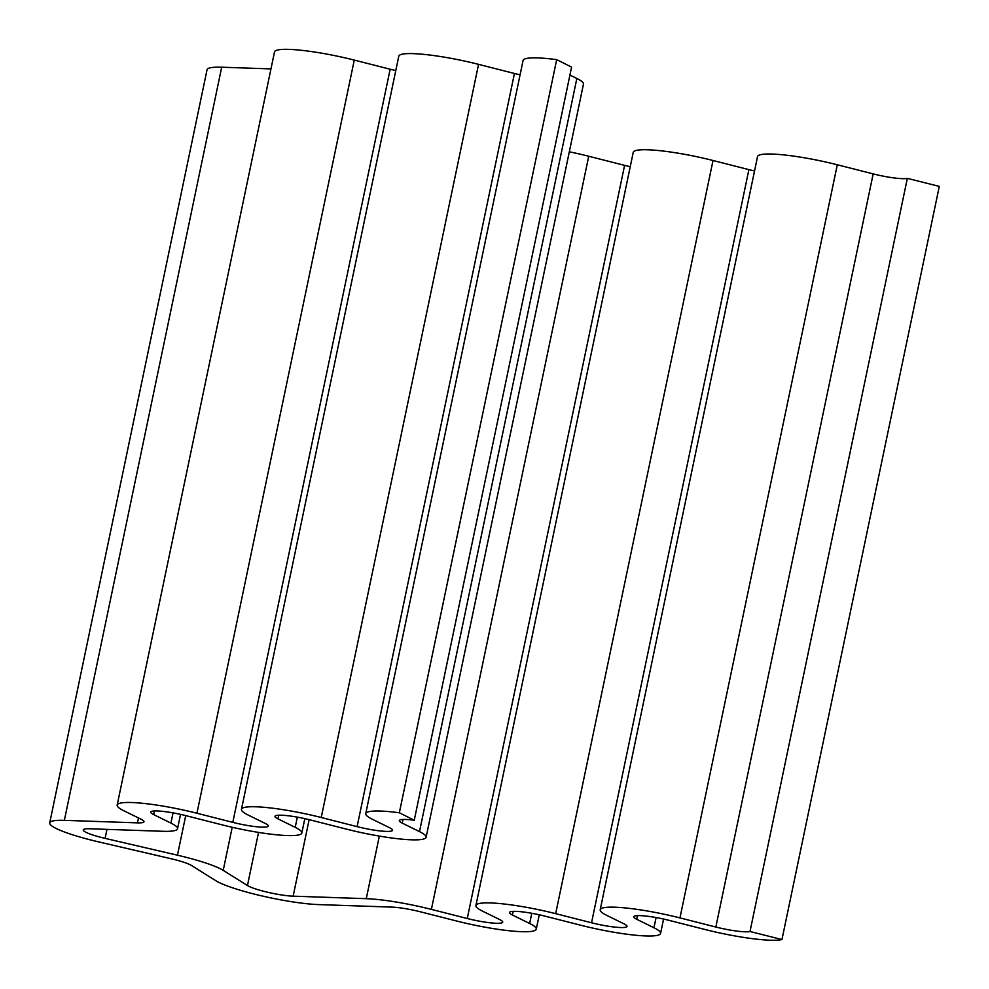 <?xml version="1.0" encoding="UTF-8"?>
<svg xmlns="http://www.w3.org/2000/svg" width="989" height="989" viewBox="0 0 989 989"><rect width="100%" height="100%" fill="white"/><g stroke="black" fill="none" stroke-linecap="round" stroke-linejoin="round"><path stroke-width="1.48" d="M520.078 74.818A27.432 3.869 11.8 0 1 514.441 73.483L478.565 64.359A61.714 8.691 -168.2 0 0 398.79 56.188L241.452 809.336A61.714 8.691 -168.2 0 0 248.066 814.998L265.324 823.478A27.432 3.869 11.8 0 1 268.266 826A27.432 3.869 11.8 0 1 232.811 822.366L196.935 813.242A61.714 8.691 -168.2 0 0 117.172 805.071A61.714 8.691 -168.2 0 0 123.786 810.733L141.044 819.213A27.432 3.869 11.8 0 1 143.974 821.735A27.432 3.869 11.8 0 1 137.471 822.86L64.359 820.351A61.714 8.691 -168.2 0 0 49.71 822.897A61.714 8.691 -168.2 0 0 98.801 841.923L171.171 858.761A27.432 3.869 11.8 0 1 191.507 865.499L215.75 880.68A61.714 8.691 -168.2 0 0 318.582 904.589L391.693 907.098A27.432 3.869 11.8 0 1 420.634 911.858L456.51 920.982A61.714 8.691 -168.2 0 0 536.273 929.153A61.714 8.691 -168.2 0 0 529.659 923.491L512.401 915.01A27.432 3.869 11.8 0 1 509.471 912.488A27.432 3.869 11.8 0 1 544.927 916.123L580.803 925.247A61.714 8.691 -168.2 0 0 660.565 933.418A61.714 8.691 -168.2 0 0 653.952 927.756L636.693 919.263A27.432 3.869 11.8 0 1 633.751 916.754A27.432 3.869 11.8 0 1 669.207 920.388L705.083 929.512A61.714 8.691 -168.2 0 0 781.953 939.55L750.008 931.502A27.432 3.869 11.8 0 1 715.838 927.027L679.962 917.916A61.714 8.691 -168.2 0 0 600.199 909.744A61.714 8.691 -168.2 0 0 606.813 915.406L624.071 923.887A27.432 3.869 11.8 0 1 627.001 926.396A27.432 3.869 11.8 0 1 591.546 922.774L555.67 913.651A61.714 8.691 -168.2 0 0 475.907 905.479A61.714 8.691 -168.2 0 0 482.521 911.141L499.779 919.622A27.432 3.869 11.8 0 1 502.721 922.144A27.432 3.869 11.8 0 1 467.265 918.509L431.389 909.386A61.714 8.691 -168.2 0 0 366.264 898.68L293.152 896.17A27.432 3.869 11.8 0 1 247.46 885.538L223.217 870.357A61.714 8.691 -168.2 0 0 177.451 855.201L105.094 838.363A27.432 3.869 11.8 0 1 83.261 829.907A27.432 3.869 11.8 0 1 89.776 828.782L162.888 831.292A61.714 8.691 -168.2 0 0 177.538 828.745A61.714 8.691 -168.2 0 0 170.924 823.083L153.666 814.602A27.432 3.869 11.8 0 1 150.724 812.08A27.432 3.869 11.8 0 1 186.179 815.715L222.055 824.838A61.714 8.691 -168.2 0 0 301.83 833.01A61.714 8.691 -168.2 0 0 295.217 827.348L277.958 818.867A27.432 3.869 11.8 0 1 275.016 816.345A27.432 3.869 11.8 0 1 310.472 819.98L346.348 829.103A61.714 8.691 -168.2 0 0 426.111 837.275A61.714 8.691 -168.2 0 0 419.497 831.613L402.239 823.12A27.432 3.869 11.8 0 1 399.309 820.61A27.432 3.869 11.8 0 1 414.243 820.24L399.346 812.773A61.714 8.691 -168.2 0 0 365.745 813.601A61.714 8.691 -168.2 0 0 372.358 819.263L389.617 827.744A27.432 3.869 11.8 0 1 392.559 830.253A27.432 3.869 11.8 0 1 357.103 826.631L321.227 817.507A61.714 8.691 -168.2 0 0 241.452 809.336M414.243 820.24L571.58 67.104L556.683 59.637A61.714 8.691 -168.2 0 0 523.082 60.453L365.745 813.601M556.683 59.637L399.346 812.773M426.111 837.275L583.461 84.127A61.714 8.691 -168.2 0 0 576.847 78.465L569.924 75.065M630.24 166.708A27.432 3.869 11.8 0 1 624.603 165.361L588.727 156.25A61.714 8.691 -168.2 0 0 569.318 151.799M754.533 170.961A27.432 3.869 11.8 0 1 748.896 169.626L713.02 160.502A61.714 8.691 -168.2 0 0 633.244 152.331L475.907 905.479M781.953 939.55L939.29 186.402L907.346 178.354A27.432 3.869 11.8 0 1 873.176 173.891L837.3 164.767A61.714 8.691 -168.2 0 0 757.537 156.596L600.199 909.744M907.346 178.354L750.008 931.502M270.961 68.909L221.697 67.215A61.714 8.691 -168.2 0 0 207.047 69.762L49.71 822.897M395.798 70.565A27.432 3.869 11.8 0 1 390.148 69.218L354.272 60.094A61.714 8.691 -168.2 0 0 274.509 51.935L117.172 805.071M478.565 64.359L321.227 817.507M514.441 73.483L357.103 826.631M403.005 819.485L402.239 823.12M576.847 78.465L419.497 831.613M278.713 815.22L277.958 818.867M297.343 817.137L295.217 827.348M154.432 810.955L153.666 814.602M173.063 812.884L170.924 823.083M106.973 829.375L105.094 838.363M185.722 815.604L177.451 855.201M232.217 827.274L223.217 870.357M258.549 832.404L247.46 885.538M309.149 819.646L293.152 896.17M379.343 836.088L366.264 898.68M588.727 156.25L431.389 909.386M624.603 165.361L467.265 918.509M713.02 160.502L555.67 913.651M748.896 169.626L591.546 922.774M837.3 164.767L679.962 917.916M873.176 173.891L715.838 927.027M637.46 915.629L636.693 919.263M656.09 917.545L653.952 927.756M513.167 911.364L512.401 915.01M531.798 913.28L529.659 923.491M221.697 67.215L64.359 820.351M138.485 817.965L137.471 822.86M354.272 60.094L196.935 813.242M390.148 69.218L232.811 822.366M304.835 818.645L301.83 833.01M180.542 814.38L177.538 828.745M663.57 919.041L660.565 933.418M539.277 914.788L536.273 929.153"/></g></svg>
